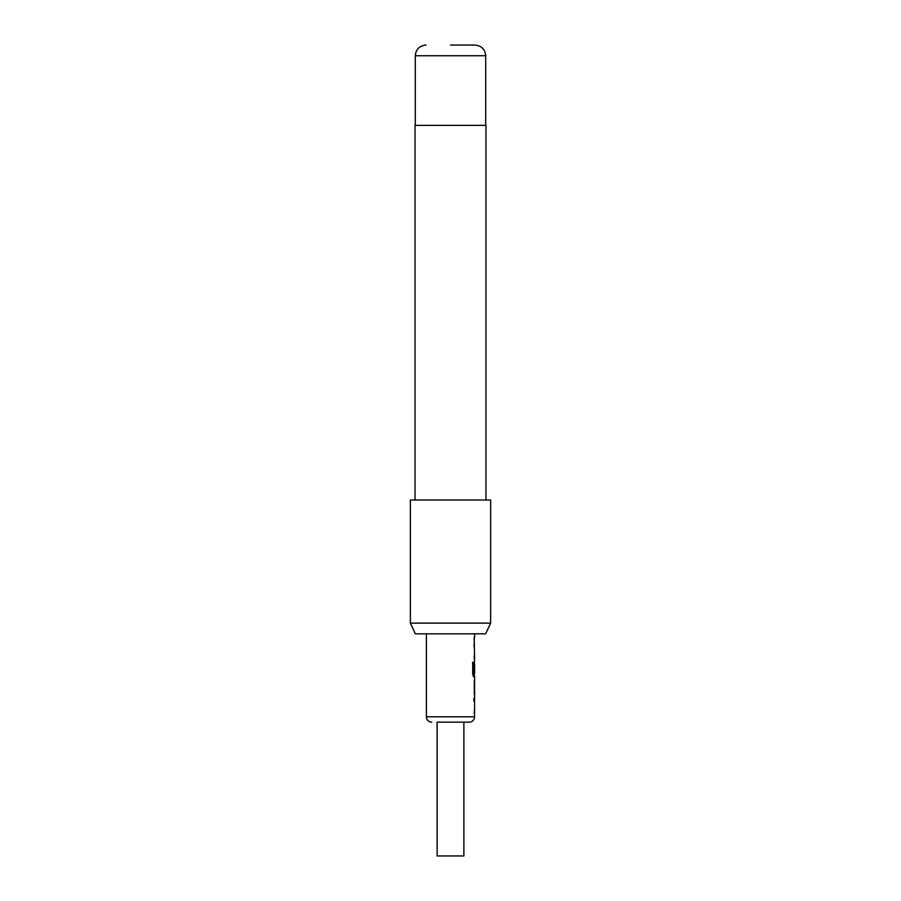 <?xml version="1.0" encoding="UTF-8"?>
<svg xmlns="http://www.w3.org/2000/svg" width="901" height="901" viewBox="0 0 901 901"><rect width="100%" height="100%" fill="white"/><g stroke="black" fill="none" stroke-linecap="round" stroke-linejoin="round"><path stroke-width="1.35" d="M473.881 698.151L473.881 700.967M474.32 710.416L474.32 713.232M474.32 680.458L474.534 692.159L474.534 682.699M474.264 682.699L474.32 694.401M474.32 662.201L474.32 664.138M472.462 662.291L473.385 662.291L473.385 673.407L474.264 673.588M474.32 673.588L474.32 676.707L473.329 676.707M474.253 664.319L474.32 662.224M474.32 643.37L473.881 646.186M474.32 655.635L474.32 658.451M474.32 637.379L474.32 640.194M463.88 722.14L437.12 722.14L437.12 855.95L463.88 855.95L463.88 722.14L469.23 722.14L437.12 722.14M426.41 633.82L426.41 716.791A5.35 5.35 0 0 0 431.77 722.14M474.32 712.635L474.59 716.791A5.35 5.35 0 0 1 469.23 722.14M474.59 713.232L474.534 710.416M474.534 700.967L474.59 710.416M474.59 700.967L474.59 676.707L473.588 676.707L472.71 674.083L472.698 662.291L473.644 662.291L473.689 673.588L474.59 673.588L474.59 664.138M474.523 664.319L474.523 672.304M474.32 657.865L474.59 661.627M474.59 658.451L474.151 637.379M474.59 633.82L474.59 637.379M474.512 643.37L474.32 643.967M474.32 676.122L474.59 676.707M474.512 698.151L474.32 698.737M485.65 633.82L415.35 633.82L410.36 623.12L490.64 623.12L485.65 633.82M450.5 45.05L474.985 45.05L450.5 45.05M485.966 500.01L485.966 125.34L415.034 125.34L415.034 500.01M490.64 623.12L490.64 500.01L410.36 500.01L410.36 623.12M474.59 716.791L426.41 716.791M474.985 45.05C481.551 45.748 485.121 49.307 485.695 55.749L415.305 55.749L415.305 125.34M485.695 55.749L485.695 125.34M415.305 55.749C415.879 49.307 419.449 45.748 426.015 45.05"/></g></svg>
